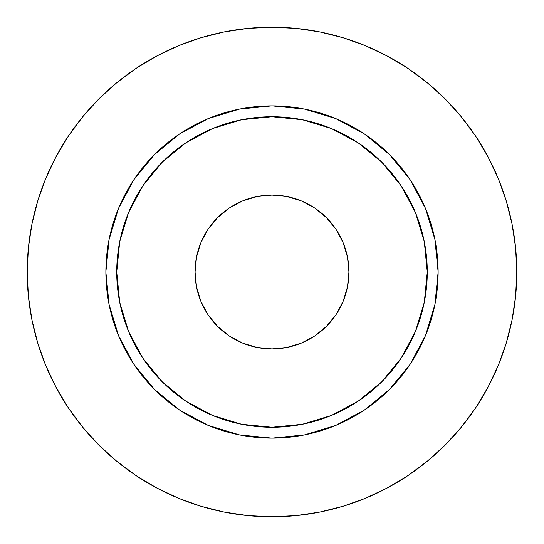 <?xml version="1.0" encoding="UTF-8"?>
<svg xmlns="http://www.w3.org/2000/svg" width="544" height="544" viewBox="0 0 544 544"><rect width="100%" height="100%" fill="white"/><g stroke="black" fill="none" stroke-linecap="round" stroke-linejoin="round"><path stroke-width="0.82" d="M105.869 272A166.131 166.131 0 0 1 272 105.869A166.131 166.131 0 0 1 438.131 272L434.935 239.591L425.483 208.427L410.128 179.704L389.47 154.53L364.296 133.872L335.573 118.517L304.409 109.065L272 105.869L239.591 109.065L208.427 118.517L179.704 133.872L154.53 154.53L133.872 179.704L118.517 208.427L109.065 239.591L105.869 272L109.065 304.409L118.517 335.573L133.872 364.296L154.53 389.47L179.704 410.128L208.427 425.483L239.591 434.935L272 438.131L304.409 434.935L335.573 425.483L364.296 410.128L389.47 389.47L410.128 364.296L425.483 335.573L434.935 304.409L438.131 272A166.131 166.131 0 0 1 272 438.131A166.131 166.131 0 0 1 105.869 272M142.895 185.735L162.207 162.207L142.895 185.735L128.547 212.582L119.707 241.706L116.729 272A155.271 155.271 0 0 1 272 116.729A155.271 155.271 0 0 1 427.271 272A155.271 155.271 0 0 1 272 427.271A155.271 155.271 0 0 1 116.729 272L119.707 302.294L128.547 331.418L142.895 358.265L162.207 381.793L185.735 401.105L162.207 381.793M208.032 229.255L217.6 217.6L208.032 229.255L200.92 242.556L196.54 256.992L195.065 272A76.935 76.935 0 0 1 272 195.065A76.935 76.935 0 0 1 348.935 272A76.935 76.935 0 0 1 272 348.935A76.935 76.935 0 0 1 195.065 272L196.54 287.008L200.92 301.444L208.032 314.745L217.6 326.4L229.255 335.968L217.6 326.4M516.8 272A244.8 244.8 0 0 1 272 516.8A244.8 244.8 0 0 1 27.2 272L28.376 248.003L31.906 224.244L37.74 200.94L45.832 178.316L56.107 156.604L68.456 135.993L82.77 116.702L98.899 98.899L116.702 82.77L135.993 68.456L156.604 56.107L178.316 45.832L200.94 37.74L224.244 31.906L248.003 28.376L272 27.2L295.997 28.376L319.756 31.906L343.06 37.74L365.684 45.832L387.396 56.107L408.007 68.456L427.298 82.77L445.101 98.899L461.23 116.702L475.544 135.993L487.893 156.604L498.168 178.316L506.26 200.94L512.094 224.244L515.624 248.003L516.8 272L515.624 295.997L512.094 319.756L506.26 343.06L498.168 365.684L487.893 387.396L475.544 408.007L461.23 427.298L445.101 445.101L427.298 461.23L408.007 475.544L387.396 487.893L365.684 498.168L343.06 506.26L319.756 512.094L295.997 515.624L272 516.8L248.003 515.624L224.244 512.094L200.94 506.26L178.316 498.168L156.604 487.893L135.993 475.544L116.702 461.23L98.899 445.101L82.77 427.298L68.456 408.007L56.107 387.396L45.832 365.684L37.74 343.06L31.906 319.756L28.376 295.997L27.2 272A244.8 244.8 0 0 1 272 27.2A244.8 244.8 0 0 1 516.8 272M506.26 200.94L498.168 178.316M408.007 68.456L387.396 56.107M200.94 37.74L178.316 45.832M68.456 135.993L56.107 156.604M37.74 343.06L45.832 365.684M135.993 475.544L156.604 487.893M343.06 506.26L365.684 498.168M475.544 408.007L487.893 387.396M314.745 208.032L326.4 217.6L314.745 208.032L301.444 200.92L287.008 196.54L272 195.065L256.992 196.54L242.556 200.92L229.255 208.032L217.6 217.6M335.968 314.745L326.4 326.4L335.968 314.745L343.08 301.444L347.46 287.008L348.935 272L347.46 256.992L343.08 242.556L335.968 229.255L326.4 217.6M358.265 142.895L381.793 162.207L358.265 142.895L331.418 128.547L302.294 119.707L272 116.729L241.706 119.707L212.582 128.547L185.735 142.895L162.207 162.207M401.105 358.265L381.793 381.793L401.105 358.265L415.453 331.418L424.293 302.294L427.271 272L424.293 241.706L415.453 212.582L401.105 185.735L381.793 162.207M229.255 335.968L242.556 343.08L256.992 347.46L272 348.935L287.008 347.46L301.444 343.08L314.745 335.968L326.4 326.4M185.735 401.105L212.582 415.453L241.706 424.293L272 427.271L302.294 424.293L331.418 415.453L358.265 401.105L381.793 381.793"/></g></svg>
